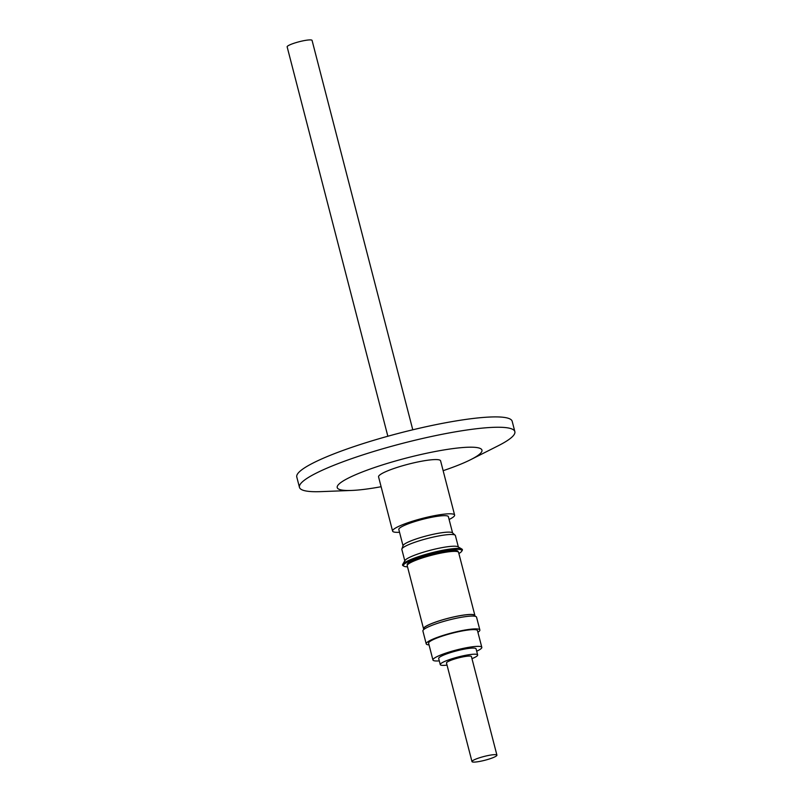 <?xml version="1.0" encoding="UTF-8"?>
<svg xmlns="http://www.w3.org/2000/svg" width="802" height="802" viewBox="0 0 802 802"><rect width="100%" height="100%" fill="white"/><g stroke="black" fill="none" stroke-linecap="round" stroke-linejoin="round"><path stroke-width="1.2" d="M412.779 429.792L312.068 40.401A12.872 1.945 165.5 0 0 311.737 40.1A12.872 1.945 165.5 0 0 297.903 42.075A12.872 1.945 165.5 0 0 287.146 46.847L387.847 436.238M443.135 470.684A74.726 11.258 165.5 0 0 470.684 459.666A74.726 11.258 165.5 0 0 420.98 454.493A74.726 11.258 165.5 0 0 347.567 478.503A74.726 11.258 165.5 0 0 351.687 490.443A74.726 11.258 165.5 0 0 381.11 486.724M470.684 459.666L498.122 445.812A111.247 16.762 165.5 0 0 514.854 431.636A111.247 16.762 165.5 0 0 424.128 438.113A111.247 16.762 165.5 0 0 299.457 487.335A111.247 16.762 165.5 0 0 320.97 491.626L351.687 490.443M514.854 431.636L512.177 421.281A111.247 16.762 165.5 0 0 421.451 427.767A111.247 16.762 165.5 0 0 296.78 476.989L299.457 487.335M474.824 616.237L474.644 615.555A26.265 3.96 165.5 0 0 450.734 617.67A26.265 3.96 165.5 0 0 424.088 627.826A26.265 3.96 165.5 0 0 423.787 628.708L423.967 629.39M474.784 616.086A26.526 4 165.5 0 0 474.894 615.485A26.526 4 165.5 0 0 450.744 617.62A26.526 4 165.5 0 0 423.837 627.886A26.526 4 165.5 0 0 423.536 628.768A26.526 4 165.5 0 0 423.927 629.239M423.536 628.768L407.226 565.671A26.526 4 -14.5 0 1 407.526 564.788A26.526 4 -14.5 0 1 434.433 554.533A26.526 4 -14.5 0 1 458.584 552.388L474.894 615.485M407.336 565.069L407.226 564.648A26.265 3.96 -14.5 0 1 407.516 563.766A26.265 3.96 -14.5 0 1 434.163 553.611A26.265 3.96 -14.5 0 1 458.082 551.495L458.193 551.916M407.516 566.813A30.165 4.541 -14.5 0 1 404.94 566.553A30.165 4.541 -14.5 0 1 403.977 566.212A30.165 4.541 -14.5 0 1 425.16 555.425A30.165 4.541 -14.5 0 1 460.358 549.581A30.165 4.541 -14.5 0 1 461.681 551.295A30.165 4.541 -14.5 0 1 458.874 553.53M403.977 566.212L403.095 565.721A30.897 4.652 -14.5 0 1 402.714 564.357A30.897 4.652 -14.5 0 1 429.301 553.4A30.897 4.652 -14.5 0 1 460.859 548.688A30.897 4.652 -14.5 0 1 461.882 549.059A30.897 4.652 -14.5 0 1 462.213 550.433L461.681 551.295M402.714 564.357L405.02 560.458A27.659 4.17 -14.5 0 1 428.809 550.653A27.659 4.17 -14.5 0 1 457.06 546.443A27.659 4.17 -14.5 0 1 457.972 546.763L461.882 549.059M404.799 560.839L401.842 549.42A27.659 4.17 -14.5 0 1 401.882 548.969A27.659 4.17 -14.5 0 1 425.13 539.104A27.659 4.17 -14.5 0 1 454.022 534.713A27.659 4.17 -14.5 0 1 455.155 535.195A27.659 4.17 -14.5 0 1 455.396 535.566L458.353 546.994M401.882 548.969L403.105 545.53A25.594 3.86 -14.5 0 1 424.629 536.398A25.594 3.86 -14.5 0 1 451.366 532.338A25.594 3.86 -14.5 0 1 452.408 532.779L455.155 535.195M452.589 532.939L448.378 516.668A25.594 3.86 165.5 0 0 447.115 515.876A25.594 3.86 165.5 0 0 419.125 520.287A25.594 3.86 165.5 0 0 398.815 529.48L403.025 545.751M477.902 632.267A27.709 4.17 165.5 0 0 479.867 629.981L476.548 617.159A27.709 4.17 165.5 0 0 442.163 621.871A27.709 4.17 165.5 0 0 422.905 631.034L426.213 643.856A27.709 4.17 165.5 0 0 429.04 644.898M479.867 629.981A27.709 4.17 165.5 0 0 445.481 634.693A27.709 4.17 165.5 0 0 426.213 643.856M476.689 651.204A25.233 3.799 165.5 0 0 481.812 647.354L477.471 630.593A25.233 3.799 165.5 0 0 446.153 634.883A25.233 3.799 165.5 0 0 428.609 643.234L432.94 659.996A25.233 3.799 165.5 0 0 439.295 660.878M481.812 647.354A25.233 3.799 165.5 0 0 450.483 651.645A25.233 3.799 165.5 0 0 432.94 659.996M447.035 665.109A19.318 2.907 -14.5 0 1 440.258 664.617A19.318 2.907 -14.5 0 1 461.902 656.076A19.318 2.907 -14.5 0 1 477.651 654.953A19.318 2.907 -14.5 0 1 471.967 658.663M440.258 664.617L438.674 658.512A19.318 2.907 -14.5 0 1 460.328 649.961A19.318 2.907 -14.5 0 1 476.077 648.838L477.651 654.953M471.987 761.599L446.493 663.013A12.872 1.945 -14.5 0 1 457.25 658.231A12.872 1.945 -14.5 0 1 471.085 656.257A12.872 1.945 -14.5 0 1 471.426 656.567L496.919 755.153A12.872 1.945 165.5 0 0 496.588 754.842A12.872 1.945 165.5 0 0 482.754 756.817A12.872 1.945 165.5 0 0 471.987 761.599A12.872 1.945 165.5 0 0 472.318 761.9A12.872 1.945 165.5 0 0 486.152 759.925A12.872 1.945 165.5 0 0 496.919 755.153M399.546 532.287A32.03 4.832 -14.5 0 1 392.589 531.094A32.03 4.832 -14.5 0 1 419.075 519.285A32.03 4.832 -14.5 0 1 454.614 515.054A32.03 4.832 -14.5 0 1 449.11 519.475M392.589 531.094L378.564 476.869A32.03 4.832 -14.5 0 1 405.05 465.06A32.03 4.832 -14.5 0 1 440.589 460.829L454.614 515.054"/></g></svg>
